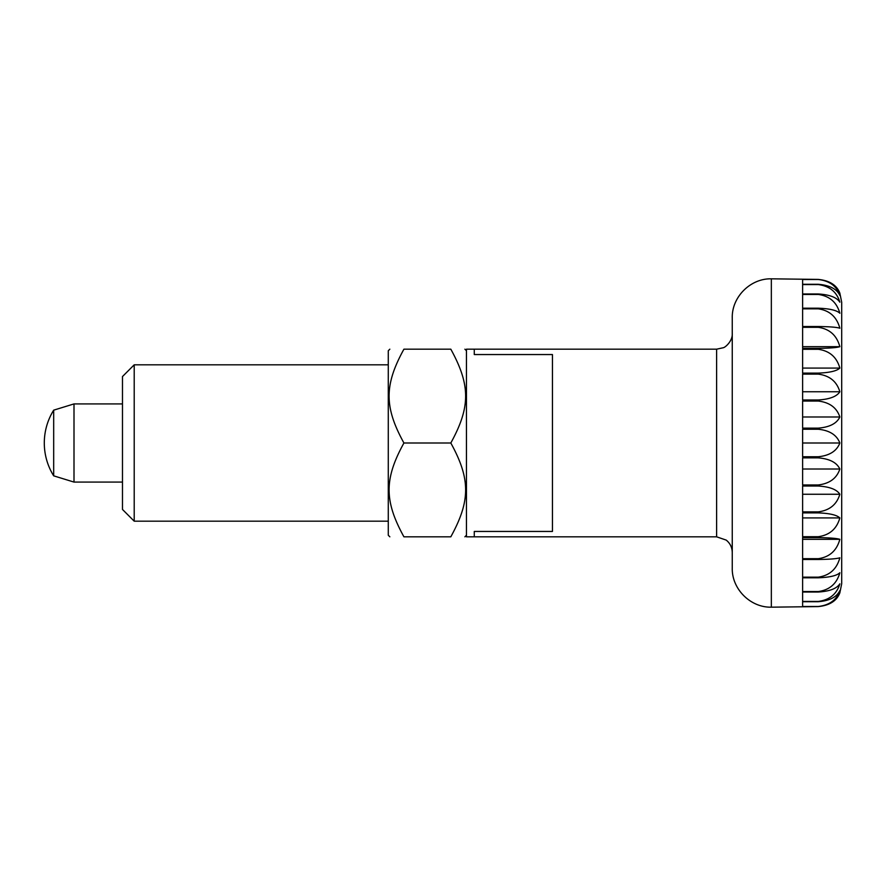 <?xml version="1.0" encoding="UTF-8"?>
<svg xmlns="http://www.w3.org/2000/svg" width="886" height="886" viewBox="0 0 886 886"><rect width="100%" height="100%" fill="white"/><g stroke="black" fill="none" stroke-linecap="round" stroke-linejoin="round"><path stroke-width="1.33" d="M732.257 443L732.257 568.081C731.714 588.968 750.453 607.707 771.341 607.176L771.341 278.824C750.453 278.293 731.714 297.031 732.257 317.919L732.257 443M552.443 443L552.443 531.445L474.276 531.445L474.276 536.816L474.276 531.445L552.443 531.445L552.443 354.555L474.276 354.555L474.276 349.184L474.276 354.555L552.443 354.555L552.443 443M53.681 475.837A62.153 62.153 0 0 1 53.681 410.163L53.681 475.837L74.003 482.084L74.003 403.916L122.478 403.916M771.341 607.176L818.243 606.589C829.562 605.459 836.772 600.874 839.85 592.845L841.7 583.719L841.7 302.281L839.85 293.155C836.772 285.126 829.562 280.541 818.243 279.411L771.341 278.824M818.243 606.5L802.616 606.5L802.616 601.716L818.243 601.716C829.562 600.797 836.772 597.075 839.85 590.563C836.772 599.866 829.562 605.171 818.243 606.5L818.243 606.589M818.243 601.428L802.616 601.428L802.616 592.025L818.243 592.025C829.562 591.35 836.772 588.603 839.85 583.808C836.772 594.096 829.562 599.966 818.243 601.428L818.243 601.716M818.243 591.549L802.616 591.549L802.616 577.805L818.243 577.805C829.562 577.384 836.772 575.712 839.85 572.766C836.772 583.73 829.562 589.998 818.243 591.549L818.243 592.025M818.243 577.163L802.616 577.163L802.616 559.487L818.243 559.487C829.562 559.343 836.772 558.778 839.85 557.792C836.772 569.1 829.562 575.557 818.243 577.163L818.243 577.805M818.243 558.689L802.616 558.689L802.616 537.625L818.243 537.625C829.562 537.769 836.772 538.334 839.85 539.319C836.772 550.627 829.562 557.084 818.243 558.689L818.243 559.487M818.243 536.706L802.616 536.706L802.616 512.894L818.243 512.894C829.562 513.304 836.772 514.987 839.85 517.922C836.772 528.887 829.562 535.144 818.243 536.706L818.243 537.625M818.243 511.875L802.616 511.875L802.616 486.026L818.243 486.026C829.562 486.713 836.772 489.449 839.85 494.255C836.772 504.544 829.562 510.414 818.243 511.875L818.243 512.894M818.243 484.952L802.616 484.952L802.616 457.863L818.243 457.863C829.562 458.793 836.772 462.503 839.85 469.015C836.772 478.318 829.562 483.634 818.243 484.952L818.243 486.026M818.243 456.755L802.616 456.755L802.616 429.245L818.243 429.245C829.562 430.386 836.772 434.971 839.85 443C836.772 451.029 829.562 455.614 818.243 456.755L818.243 457.863M839.85 443L802.616 443M839.85 416.985C836.772 423.497 829.562 427.207 818.243 428.137L802.616 428.137L802.616 401.048L818.243 401.048C829.562 402.366 836.772 407.682 839.85 416.985L802.616 416.985M839.85 539.319L802.616 539.319M839.85 517.922L802.616 517.922M839.85 494.255L802.616 494.255M839.85 469.015L802.616 469.015M839.85 391.745C836.772 396.551 829.562 399.287 818.243 399.974L802.616 399.974L802.616 374.125L818.243 374.125C829.562 375.586 836.772 381.456 839.85 391.745L802.616 391.745M839.85 368.078C836.772 371.012 829.562 372.696 818.243 373.106L802.616 373.106L802.616 349.294L818.243 349.294C829.562 350.856 836.772 357.113 839.85 368.078L802.616 368.078M839.85 346.681C836.772 347.666 829.562 348.231 818.243 348.375L802.616 348.375L802.616 327.311L818.243 327.311C829.562 328.916 836.772 335.373 839.85 346.681L802.616 346.681M839.85 328.208C836.772 327.222 829.562 326.657 818.243 326.513L802.616 326.513L802.616 308.837L818.243 308.837C829.562 310.443 836.772 316.9 839.85 328.208M839.85 313.234C836.772 310.288 829.562 308.616 818.243 308.195L802.616 308.195L802.616 294.451L818.243 294.451C829.562 296.002 836.772 302.27 839.85 313.234M839.85 302.192C836.772 297.397 829.562 294.65 818.243 293.975L802.616 293.975L802.616 284.572L818.243 284.572C829.562 286.034 836.772 291.904 839.85 302.192M839.85 295.437C836.772 288.925 829.562 285.203 818.243 284.284L802.616 284.284L802.616 279.5L818.243 279.5C829.562 280.829 836.772 286.134 839.85 295.437M450.819 443C470.555 478.938 470.555 500.867 450.819 536.816C469.768 536.816 469.768 536.816 450.819 536.816C469.768 536.816 469.768 536.816 450.819 536.816L403.916 536.816C384.956 536.816 384.956 536.816 403.916 536.816C384.956 536.816 384.956 536.816 403.916 536.816C384.17 500.867 384.17 478.938 403.916 443C384.17 407.062 384.17 385.133 403.916 349.184C384.956 349.184 384.956 349.184 403.916 349.184C384.956 349.184 384.956 349.184 403.916 349.184L450.819 349.184C470.555 385.133 470.555 407.062 450.819 443L403.916 443M134.207 364.822L122.478 376.55L122.478 509.45L134.207 521.178L134.207 364.822L388.278 364.822M389.84 536.816L388.278 535.244L388.278 350.756L389.84 349.184M466.457 443L466.457 349.184L716.619 349.184L716.619 536.816L466.457 536.816L466.457 443M450.819 349.184C469.768 349.184 469.768 349.184 450.819 349.184C469.768 349.184 469.768 349.184 450.819 349.184M818.243 308.195L818.243 308.837M818.243 326.513L818.243 327.311M818.243 348.375L818.243 349.294M818.243 373.106L818.243 374.125M818.243 399.974L818.243 401.048M818.243 428.137L818.243 429.245M716.619 349.184L723.164 347.755C724.947 347.711 732.755 341.154 732.257 333.557M122.478 482.084L74.003 482.084M53.681 410.163L74.003 403.916M716.619 536.816L726.199 540.095C730.119 543.273 732.135 547.393 732.257 552.443M466.457 535.244L464.884 536.816M134.207 521.178L388.278 521.178M466.457 350.756L464.884 349.184"/></g></svg>
